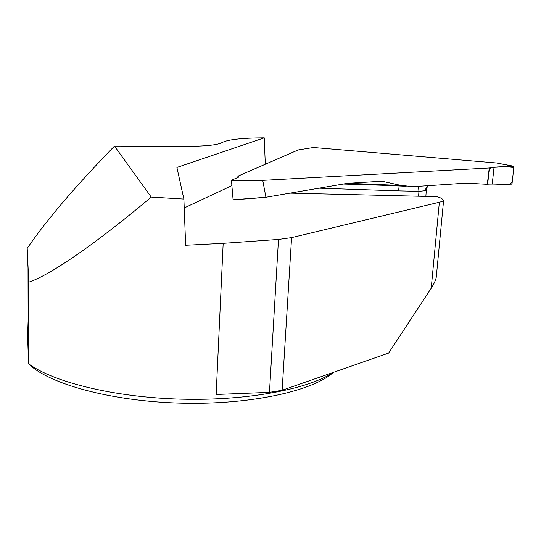 <?xml version="1.0" encoding="UTF-8"?>
<svg xmlns="http://www.w3.org/2000/svg" width="541" height="541" viewBox="0 0 541 541"><rect width="100%" height="100%" fill="white"/><g stroke="black" fill="none" stroke-linecap="round" stroke-linejoin="round"><path stroke-width="0.81" d="M436.438 275.301L436.262 277.195C435.694 280.252 434.01 283.924 431.211 288.218L388.614 353.09L282.132 390.264L269.465 392.36L278.487 239.44L223.176 243.335L185.644 245.269L183.893 199.074L151.23 197.093C94.594 244.816 49.292 275.491 28.761 282.186L27.199 248.366C46.235 220.451 75.334 186.347 114.482 146.07L175.284 146.259C199.23 146.652 214.392 145.617 220.782 143.169L223.69 141.843C230.101 139.321 243.612 137.989 264.231 137.847L265.306 164.241M278.487 239.44L291.585 237.621L439.353 202.246C441.848 201.644 443.268 200.982 443.613 200.265L441.368 198.236L436.993 196.674L290.341 193.151M231.886 185.631L184.231 207.96M28.673 363.822C48.521 383.941 111.608 401.456 181.533 403.153C251.464 404.925 313.077 390.832 333.384 372.37C308.35 389.033 248.103 400.888 181.539 399.17C114.996 397.493 53.417 382.284 28.565 363.741L28.761 282.186M27.199 248.366L27.05 320.529L28.565 363.741M183.893 199.074L176.907 167.446L264.231 137.847M151.23 197.093L114.482 146.07M269.465 392.36L216.15 394.49L223.176 243.335M291.585 237.621L282.132 390.264M494.021 167.331L513.842 166.249L496.692 163.003L313.469 147.49L298.206 149.931L237.891 176.17L239.014 176.839L238.581 177.144L231.474 180.261L263.109 180.336L489.253 168.001L494.021 167.331L492.256 183.94L487.671 184.163C488.489 177.881 488.408 169.637 491.208 167.575C499.485 166.486 507.025 166.486 513.815 167.582L512.374 180.613C511.387 184.332 508.574 185.651 503.928 184.576C497.328 184.055 491.911 183.92 487.671 184.163L489.375 167.96M342.791 184.008L385.354 185.353M348.228 183.291L401.192 185.441L413.385 186.659L459.228 183.588L474.105 183.568L487.285 184.292L489.253 168.001M263.109 180.336L231.44 180.424L233.097 199.778L265.922 197.269L262.777 180.498M265.922 197.269L347.18 183.352L381.851 181.194L401.192 185.441M426.234 189.979L425.24 190.703L418.93 191.331L398.419 190.872L397.865 185.894M492.256 183.94L511.901 184.873L513.95 166.378L496.807 163.03M487.285 184.292L487.671 184.163M425.24 190.703L426.119 187.808L428.107 185.847M418.599 196.234L418.93 191.331L418.497 186.408M313.442 147.497L298.233 149.925M237.966 177.414L237.891 176.17M266.131 197.357L233.097 199.778M431.211 288.218L439.353 202.246M398.419 190.872L318.92 188.173M381.107 181.607L379.39 181.533M238.148 177.333L238.054 176.21M443.593 200.508L436.262 277.195M385.632 185.347L406.176 186.293M426.294 190.06L425.862 196.403M428.479 185.827C427.336 186.598 426.606 187.991 426.294 189.992M266.179 197.357L233.144 199.879"/></g></svg>
